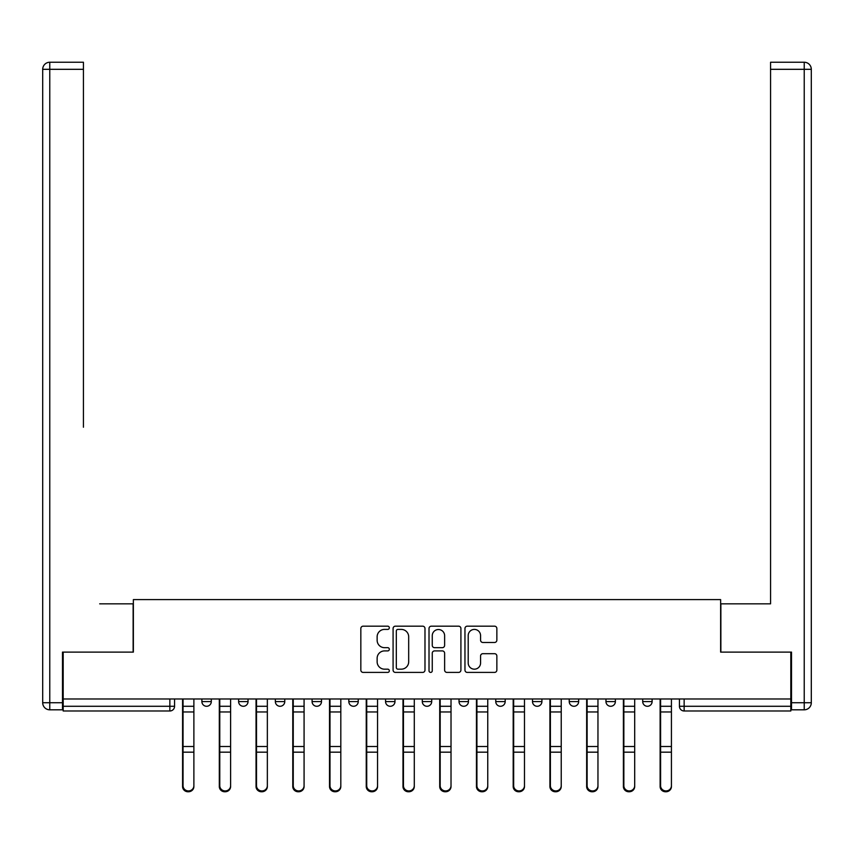 <?xml version="1.0" encoding="UTF-8"?>
<svg xmlns="http://www.w3.org/2000/svg" width="854" height="854" viewBox="0 0 854 854"><rect width="100%" height="100%" fill="white"/><g stroke="black" fill="none" stroke-linecap="round" stroke-linejoin="round"><path stroke-width="1.28" d="M389.328 627.797A1.623 1.623 0 0 0 387.705 626.174L363.153 626.174A2.316 2.316 0 0 0 360.836 628.491L360.836 670.091A2.316 2.316 0 0 0 363.153 672.408L387.705 672.408A1.623 1.623 0 0 0 389.328 670.785A1.623 1.623 0 0 0 387.705 669.173L384.524 669.173A7.398 7.398 0 0 1 377.137 661.775L377.137 658.306A7.398 7.398 0 0 1 384.524 650.908L387.705 650.908A1.623 1.623 0 0 0 389.328 649.296A1.623 1.623 0 0 0 387.705 647.674L384.524 647.674A7.398 7.398 0 0 1 377.137 640.276L377.137 636.806A7.398 7.398 0 0 1 384.524 629.409L387.705 629.409A1.623 1.623 0 0 0 389.328 627.797M569.234 698.978L569.234 701.572L578.649 701.572A4.708 4.708 0 0 1 573.941 706.279A4.708 4.708 0 0 1 569.234 701.572L569.234 698.978M532.49 698.978L532.49 701.572L541.916 701.572A4.708 4.708 0 0 1 537.209 706.279A4.708 4.708 0 0 1 532.49 701.572L532.49 698.978M348.816 701.572L348.816 698.978L348.816 701.572A4.708 4.708 0 0 0 353.535 706.279A4.708 4.708 0 0 1 348.816 701.572L358.242 701.572A4.708 4.708 0 0 1 353.535 706.279M275.351 698.978L275.351 701.572L284.766 701.572A4.708 4.708 0 0 1 280.059 706.279A4.708 4.708 0 0 1 275.351 701.572L275.351 698.978M238.618 701.572L238.618 698.978L238.618 701.572A4.708 4.708 0 0 0 243.326 706.279A4.708 4.708 0 0 1 238.618 701.572L248.034 701.572A4.708 4.708 0 0 1 243.326 706.279A4.708 4.708 0 0 0 248.034 701.572A4.708 4.708 0 0 1 243.326 706.279M201.886 701.572L201.886 698.978L201.886 701.572A4.708 4.708 0 0 0 206.593 706.279A4.708 4.708 0 0 1 201.886 701.572L211.301 701.572A4.708 4.708 0 0 1 206.593 706.279A4.708 4.708 0 0 0 211.301 701.572A4.708 4.708 0 0 1 206.593 706.279M494.551 642.475A2.316 2.316 0 0 0 496.857 640.158L496.857 628.491A2.316 2.316 0 0 0 494.551 626.174L467.277 626.174A2.316 2.316 0 0 0 464.96 628.491L464.96 670.091A2.316 2.316 0 0 0 467.277 672.408L494.551 672.408A2.316 2.316 0 0 0 496.857 670.091L496.857 655.989A2.316 2.316 0 0 0 494.551 653.684L482.873 653.684A2.316 2.316 0 0 0 480.567 655.989L480.567 662.982A6.181 6.181 0 0 1 474.386 669.173A6.181 6.181 0 0 1 468.205 662.982L468.205 635.6A6.181 6.181 0 0 1 474.386 629.409A6.181 6.181 0 0 1 480.567 635.6L480.567 640.158A2.316 2.316 0 0 0 482.873 642.475L494.551 642.475M63.185 698.978L63.185 652.114L133.363 652.114L133.363 599.604L720.637 599.604L720.637 652.114L790.815 652.114L790.815 698.978L63.185 698.978L63.185 706.279L174.568 706.279L174.568 698.978M424.982 628.491A2.316 2.316 0 0 0 422.666 626.174L395.391 626.174A2.316 2.316 0 0 0 393.086 628.491L393.086 670.091A2.316 2.316 0 0 0 395.391 672.408L422.666 672.408A2.316 2.316 0 0 0 424.982 670.091L424.982 628.491M431.334 626.174L458.609 626.174A2.316 2.316 0 0 1 460.914 628.491L460.914 670.091A2.316 2.316 0 0 1 458.609 672.408L446.941 672.408A2.316 2.316 0 0 1 444.624 670.091L444.624 653.225A2.316 2.316 0 0 0 442.308 650.908L434.569 650.908A2.316 2.316 0 0 0 432.263 653.225L432.263 670.785A1.623 1.623 0 0 1 430.64 672.408A1.623 1.623 0 0 1 429.018 670.785L429.018 628.491A2.316 2.316 0 0 1 431.334 626.174M679.432 698.978L679.432 706.279L790.815 706.279L790.815 710.987L684.139 710.987A4.708 4.708 0 0 1 679.432 706.279M790.815 698.978L790.815 706.279M174.568 706.279A4.708 4.708 0 0 1 169.861 710.987A4.708 4.708 0 0 0 174.568 706.279A4.708 4.708 0 0 1 169.861 710.987L63.185 710.987L63.185 706.279M652.114 698.978L652.114 701.572A4.708 4.708 0 0 1 647.407 706.279A4.708 4.708 0 0 1 642.699 701.572L652.114 701.572L652.114 698.978M642.699 698.978L642.699 701.572M615.382 698.978L615.382 701.572A4.708 4.708 0 0 1 610.674 706.279A4.708 4.708 0 0 1 605.966 701.572L615.382 701.572A4.708 4.708 0 0 1 610.674 706.279A4.708 4.708 0 0 0 615.382 701.572L615.382 698.978M605.966 698.978L605.966 701.572M578.649 698.978L578.649 701.572M541.916 698.978L541.916 701.572L541.916 698.978M505.184 698.978L505.184 701.572A4.708 4.708 0 0 1 500.465 706.279A4.708 4.708 0 0 1 495.758 701.572L505.184 701.572L505.184 698.978M495.758 698.978L495.758 701.572M468.44 698.978L468.44 701.572A4.708 4.708 0 0 1 463.733 706.279A4.708 4.708 0 0 1 459.025 701.572L468.44 701.572M459.025 698.978L459.025 701.572M431.708 698.978L431.708 701.572A4.708 4.708 0 0 1 427 706.279A4.708 4.708 0 0 1 422.292 701.572L431.708 701.572M422.292 698.978L422.292 701.572M394.975 698.978L394.975 701.572A4.708 4.708 0 0 1 390.267 706.279A4.708 4.708 0 0 1 385.56 701.572L394.975 701.572A4.708 4.708 0 0 1 390.267 706.279A4.708 4.708 0 0 0 394.975 701.572M385.56 698.978L385.56 701.572M358.242 698.978L358.242 701.572M321.51 698.978L321.51 701.572A4.708 4.708 0 0 1 316.791 706.279A4.708 4.708 0 0 1 312.084 701.572L321.51 701.572A4.708 4.708 0 0 1 316.791 706.279A4.708 4.708 0 0 0 321.51 701.572L321.51 698.978M312.084 698.978L312.084 701.572M284.766 698.978L284.766 701.572L284.766 698.978M248.034 698.978L248.034 701.572L248.034 698.978M211.301 698.978L211.301 701.572L211.301 698.978M397.932 629.409A1.623 1.623 0 0 0 396.32 631.031L396.32 667.55A1.623 1.623 0 0 0 397.932 669.173L401.284 669.173A7.398 7.398 0 0 0 408.682 661.775L408.682 636.806A7.398 7.398 0 0 0 401.284 629.409L397.932 629.409M444.624 635.707A6.181 6.181 0 0 0 438.444 629.526A6.181 6.181 0 0 0 432.263 635.707L432.263 645.357A2.316 2.316 0 0 0 434.569 647.674L442.308 647.674A2.316 2.316 0 0 0 444.624 645.357L444.624 635.707M182.575 698.978L182.575 786.534A5.412 5.22 180 0 0 188.222 791.754M193.879 785.723L193.879 786.534A5.412 5.22 180 0 1 188.456 791.754A5.412 5.22 180 0 1 183.044 786.534L183.044 785.723A5.412 5.22 0 0 0 188.456 790.932A5.412 5.22 0 0 0 193.879 785.723L193.879 752.171L183.044 752.171L183.044 785.723M183.044 698.978L183.044 752.171M193.879 698.978L193.879 752.171M219.307 698.978L219.307 786.534A5.412 5.22 180 0 0 224.965 791.754M256.04 698.978L256.04 786.534A5.412 5.22 180 0 0 261.698 791.754M62.481 702.746L62.481 709.813L49.767 709.813A7.067 7.067 0 0 1 42.7 702.746L42.7 69.313L49.767 69.313L49.767 62.246L83.436 62.246L83.436 69.313L49.767 69.313L49.767 702.746L62.481 702.746L62.481 652.114L133.128 652.114L133.128 603.842L99.683 603.842M83.436 69.313L83.436 427.235M49.767 62.246A7.067 7.067 0 0 0 42.7 69.313A7.067 7.067 0 0 1 49.767 62.246M754.317 603.842L770.564 603.842L770.564 62.246L804.233 62.246L770.564 62.246M791.519 702.746L804.233 702.746L804.233 709.813A7.067 7.067 0 0 0 811.3 702.746L811.3 69.313L811.3 702.746A7.067 7.067 0 0 1 804.233 709.813L791.519 709.813L791.519 652.114L720.872 652.114L720.872 603.842L770.564 603.842L770.564 427.235M804.233 62.246A7.067 7.067 0 0 1 811.3 69.313A7.067 7.067 0 0 0 804.233 62.246L804.233 69.313L770.564 69.313M230.612 785.723L230.612 786.534A5.412 5.22 180 0 1 225.2 791.754A5.412 5.22 180 0 1 219.777 786.534L219.777 785.723A5.412 5.22 0 0 0 225.2 790.932A5.412 5.22 0 0 0 230.612 785.723L230.612 752.171L219.777 752.171L219.777 785.723M219.777 698.978L219.777 752.171M230.612 698.978L230.612 752.171M267.345 785.723L267.345 786.534A5.412 5.22 180 0 1 261.932 791.754A5.412 5.22 180 0 1 256.51 786.534L256.51 785.723A5.412 5.22 0 0 0 261.932 790.932A5.412 5.22 0 0 0 267.345 785.723L267.345 752.171L256.51 752.171L256.51 785.723M256.51 698.978L256.51 752.171M267.345 698.978L267.345 752.171M292.773 698.978L292.773 786.534A5.412 5.22 180 0 0 298.43 791.754M329.516 698.978L329.516 786.534A5.412 5.22 180 0 0 335.163 791.754M366.249 698.978L366.249 786.534A5.412 5.22 180 0 0 371.896 791.754M304.077 785.723L304.077 786.534A5.412 5.22 180 0 1 298.665 791.754A5.412 5.22 180 0 1 293.253 786.534L293.253 785.723A5.412 5.22 0 0 0 298.665 790.932A5.412 5.22 0 0 0 304.077 785.723L304.077 752.171L293.253 752.171L293.253 785.723M293.253 698.978L293.253 752.171M304.077 698.978L304.077 752.171M340.81 785.723L340.81 786.534A5.412 5.22 180 0 1 335.398 791.754A5.412 5.22 180 0 1 329.986 786.534L329.986 785.723A5.412 5.22 0 0 0 335.398 790.932A5.412 5.22 0 0 0 340.81 785.723L340.81 752.171L329.986 752.171L329.986 785.723M329.986 698.978L329.986 752.171M340.81 698.978L340.81 752.171M377.553 785.723L377.553 786.534A5.412 5.22 180 0 1 372.13 791.754A5.412 5.22 180 0 1 366.718 786.534L366.718 785.723A5.412 5.22 0 0 0 372.13 790.932A5.412 5.22 0 0 0 377.553 785.723L377.553 752.171L366.718 752.171L366.718 785.723M366.718 698.978L366.718 752.171M377.553 698.978L377.553 752.171M402.981 698.978L402.981 786.534A5.412 5.22 180 0 0 408.628 791.754M414.286 785.723L414.286 786.534A5.412 5.22 180 0 1 408.863 791.754A5.412 5.22 180 0 1 403.451 786.534L403.451 785.723A5.412 5.22 0 0 0 408.863 790.932A5.412 5.22 0 0 0 414.286 785.723L414.286 752.171L403.451 752.171L403.451 785.723M403.451 698.978L403.451 752.171M414.286 698.978L414.286 752.171M439.714 698.978L439.714 786.534A5.412 5.22 180 0 0 445.372 791.754M451.019 785.723L451.019 786.534A5.412 5.22 180 0 1 445.607 791.754A5.412 5.22 180 0 1 440.184 786.534L440.184 785.723A5.412 5.22 0 0 0 445.607 790.932A5.412 5.22 0 0 0 451.019 785.723L451.019 752.171L440.184 752.171L440.184 785.723M440.184 698.978L440.184 752.171M451.019 698.978L451.019 752.171M476.447 698.978L476.447 786.534A5.412 5.22 180 0 0 482.104 791.754M487.751 785.723L487.751 786.534A5.412 5.22 180 0 1 482.339 791.754A5.412 5.22 180 0 1 476.916 786.534L476.916 785.723A5.412 5.22 0 0 0 482.339 790.932A5.412 5.22 0 0 0 487.751 785.723L487.751 752.171L476.916 752.171L476.916 785.723M476.916 698.978L476.916 752.171M487.751 698.978L487.751 752.171M513.19 698.978L513.19 786.534A5.412 5.22 180 0 0 518.837 791.754M524.484 785.723L524.484 786.534A5.412 5.22 180 0 1 519.072 791.754A5.412 5.22 180 0 1 513.66 786.534L513.66 785.723A5.412 5.22 0 0 0 519.072 790.932A5.412 5.22 0 0 0 524.484 785.723L524.484 752.171L513.66 752.171L513.66 785.723M513.66 698.978L513.66 752.171M524.484 698.978L524.484 752.171M549.923 698.978L549.923 786.534A5.412 5.22 180 0 0 555.57 791.754M561.227 785.723L561.227 786.534A5.412 5.22 180 0 1 555.805 791.754A5.412 5.22 180 0 1 550.392 786.534L550.392 785.723A5.412 5.22 0 0 0 555.805 790.932A5.412 5.22 0 0 0 561.227 785.723L561.227 752.171L550.392 752.171L550.392 785.723M550.392 698.978L550.392 752.171M561.227 698.978L561.227 752.171M586.655 698.978L586.655 786.534A5.412 5.22 180 0 0 592.302 791.754M597.96 785.723L597.96 786.534A5.412 5.22 180 0 1 592.537 791.754A5.412 5.22 180 0 1 587.125 786.534L587.125 785.723A5.412 5.22 0 0 0 592.537 790.932A5.412 5.22 0 0 0 597.96 785.723L597.96 752.171L587.125 752.171L587.125 785.723M587.125 698.978L587.125 752.171M597.96 698.978L597.96 752.171M623.388 698.978L623.388 786.534A5.412 5.22 180 0 0 629.035 791.754M634.693 785.723L634.693 786.534A5.412 5.22 180 0 1 629.281 791.754A5.412 5.22 180 0 1 623.858 786.534L623.858 785.723A5.412 5.22 0 0 0 629.281 790.932A5.412 5.22 0 0 0 634.693 785.723L634.693 752.171L623.858 752.171L623.858 785.723M623.858 698.978L623.858 752.171M634.693 698.978L634.693 752.171M660.121 698.978L660.121 786.534A5.412 5.22 180 0 0 665.778 791.754M671.425 785.723L671.425 786.534A5.412 5.22 180 0 1 666.013 791.754A5.412 5.22 180 0 1 660.59 786.534L660.59 785.723A5.412 5.22 0 0 0 666.013 790.932A5.412 5.22 0 0 0 671.425 785.723L671.425 752.171L660.59 752.171L660.59 785.723M660.59 698.978L660.59 752.171M671.425 698.978L671.425 752.171M169.861 698.978L169.861 710.987M684.139 698.978L684.139 710.987M182.575 706.279L193.879 706.279M193.879 746.503L183.044 746.503M193.879 711.958L183.044 711.958M219.307 706.279L230.612 706.279M256.04 706.279L267.345 706.279M49.767 709.813L49.767 702.746L42.7 702.746M811.3 702.746L804.233 702.746L804.233 69.313L811.3 69.313M230.612 746.503L219.777 746.503M230.612 711.958L219.777 711.958M267.345 746.503L256.51 746.503M267.345 711.958L256.51 711.958M292.773 706.279L304.077 706.279M329.516 706.279L340.81 706.279M366.249 706.279L377.553 706.279M304.077 746.503L293.253 746.503M304.077 711.958L293.253 711.958M340.81 746.503L329.986 746.503M340.81 711.958L329.986 711.958M377.553 746.503L366.718 746.503M377.553 711.958L366.718 711.958M402.981 706.279L414.286 706.279M414.286 746.503L403.451 746.503M414.286 711.958L403.451 711.958M439.714 706.279L451.019 706.279M451.019 746.503L440.184 746.503M451.019 711.958L440.184 711.958M476.447 706.279L487.751 706.279M487.751 746.503L476.916 746.503M487.751 711.958L476.916 711.958M513.19 706.279L524.484 706.279M524.484 746.503L513.66 746.503M524.484 711.958L513.66 711.958M549.923 706.279L561.227 706.279M561.227 746.503L550.392 746.503M561.227 711.958L550.392 711.958M586.655 706.279L597.96 706.279M597.96 746.503L587.125 746.503M597.96 711.958L587.125 711.958M623.388 706.279L634.693 706.279M634.693 746.503L623.858 746.503M634.693 711.958L623.858 711.958M660.121 706.279L671.425 706.279M671.425 746.503L660.59 746.503M671.425 711.958L660.59 711.958"/></g></svg>
